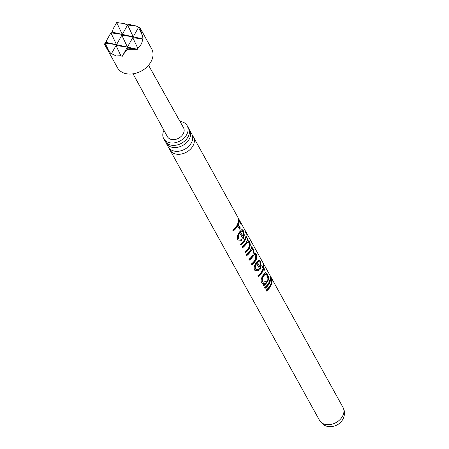 <?xml version="1.0" encoding="UTF-8"?>
<svg xmlns="http://www.w3.org/2000/svg" width="449" height="449" viewBox="0 0 449 449"><rect width="100%" height="100%" fill="white"/><g stroke="black" fill="none" stroke-linecap="round" stroke-linejoin="round"><path stroke-width="0.67" d="M166.248 143.248L168.336 147.031A13.408 9.884 -28.9 0 0 179.606 151.094A13.408 9.884 -28.9 0 0 189.254 145.757A13.408 9.884 -28.9 0 0 191.263 143.018A13.408 9.884 -28.9 0 0 191.802 134.055L189.708 130.272A13.408 9.884 151.1 0 1 189.175 139.235A13.408 9.884 151.1 0 1 177.344 147.345A13.408 9.884 151.1 0 1 166.248 143.248A13.408 9.884 151.1 0 1 165.737 142.108M163.728 138.696L165.041 141.076A13.408 9.884 -28.9 0 0 176.143 145.167A13.408 9.884 -28.9 0 0 187.968 137.057A13.408 9.884 -28.9 0 0 188.507 128.094L187.194 125.72A13.408 9.884 151.1 0 1 186.655 134.683A13.408 9.884 151.1 0 1 174.829 142.793A13.408 9.884 151.1 0 1 163.728 138.696A13.408 9.884 151.1 0 1 163.941 130.345M266.801 281.125L267.217 280.333L266.914 274.85L265.825 273.929L263.832 275.692C262.368 277.903 261.935 279.879 262.53 281.607L263.075 282.247L266.801 281.125M233.087 230.758A13.015 9.597 -28.9 0 0 237.027 226.268A13.015 9.597 -28.9 0 0 237.414 225.527L239.766 229.22A13.408 9.884 -28.9 0 0 240.288 227.946L239.934 227.935L237.919 224.292A13.015 9.597 -28.9 0 0 238.436 220.611L238.806 220.515L240.821 224.158A13.408 9.884 -28.9 0 0 240.642 222.962L240.282 223.097A13.015 9.597 -28.9 0 1 240.31 223.232M248.073 240.743L249.077 241.775C250.132 243.717 250.144 245.828 249.111 248.112L248.752 248.729A13.015 9.597 -28.9 0 1 245.176 252.613M248.033 241.977L246.619 242.78L245.07 244.918A13.015 9.597 -28.9 0 1 242.381 247.562M240.821 244.739A13.015 9.597 -28.9 0 0 244.761 240.249A13.015 9.597 -28.9 0 0 246.08 236.561L246.45 236.528L245.996 235.703A13.408 9.884 -28.9 0 1 244.632 239.502A13.408 9.884 -28.9 0 1 240.507 244.172L240.961 244.997A13.408 9.884 -28.9 0 0 245.087 240.322A13.408 9.884 -28.9 0 0 246.45 236.528M241.815 229.484L242.909 230.634L243.992 235.074L242.892 238.823M241.304 239.031L241.309 240.215L238.026 239.923M239.884 232.93C238.458 234.956 238.032 236.763 238.604 238.352L239.21 239.053L241.584 239.171L241.579 240.367L238.122 240.024L237.6 239.323C236.864 237.162 237.521 234.687 239.57 231.903L242.005 229.45L243.279 230.59L244.346 235.08L243.201 238.919L239.575 232.829C238.195 234.793 237.79 236.572 238.374 238.161L239.104 238.963M254.937 253.045L255.767 253.881C256.766 255.784 256.738 257.821 255.677 259.988L255.475 260.33A13.015 9.597 -28.9 0 1 251.737 264.478M254.836 254.179L253.18 255.475L252.069 257.03A13.015 9.597 -28.9 0 1 249.206 259.898M252.293 249.599L249.728 252.186A13.015 9.597 -28.9 0 1 246.669 255.313M258.714 260.033L259.808 261.183L260.891 265.617L259.786 269.366M258.203 269.58L258.209 270.764L254.925 270.466M256.783 263.479C255.358 265.499 254.925 267.307 255.503 268.895L256.11 269.602L258.484 269.72L258.472 270.915L255.021 270.573L254.499 269.866C253.758 267.711 254.415 265.236 256.463 262.446L258.905 259.999L260.173 261.138L261.245 265.628L260.094 269.467L256.474 263.378C255.088 265.342 254.69 267.121 255.268 268.71L256.003 269.512M258.237 276.225A13.015 9.597 -28.9 0 0 262.177 271.735A13.015 9.597 -28.9 0 0 263.266 269.136L264.27 270.304A13.408 9.884 -28.9 0 0 264.512 269.187L264.147 269.226L263.501 268.053A13.015 9.597 -28.9 0 0 263.518 265.454M263.434 285.626A13.015 9.597 -28.9 0 0 267.374 281.136A13.015 9.597 -28.9 0 0 268.698 277.448L268.513 277.112M265.634 273.952L263.518 275.596C262.098 277.751 261.694 279.693 262.3 281.422L262.974 282.163M264.579 283.802L261.93 283.089L261.453 282.443C260.723 280.232 261.369 277.701 263.383 274.855L265.78 272.543L267.133 273.722L268.193 278.273A13.408 9.884 -28.9 0 0 268.609 276.59L269.063 277.409A13.408 9.884 -28.9 0 1 267.699 281.209A13.408 9.884 -28.9 0 1 263.58 285.884L263.125 285.059A13.408 9.884 -28.9 0 0 264.579 283.802L261.834 282.988M264.865 288.213A13.015 9.597 -28.9 0 0 268.805 283.723A13.015 9.597 -28.9 0 0 270.146 277.443M266.296 290.795A13.015 9.597 -28.9 0 0 270.236 286.305A13.015 9.597 -28.9 0 0 271.578 280.024M108.899 51.096L105.616 46.281L117.503 67.771A19.531 14.396 -28.9 0 0 125.95 73.653A19.531 14.396 -28.9 0 0 146.969 66.935A19.531 14.396 -28.9 0 0 151.678 48.868L139.796 27.378L142.327 35.376L143.136 39.007L142.546 39.012C142.316 43.082 140.66 46.023 137.574 47.835L137.343 49.283L127.578 49.227L123.38 54.295L122.195 56.406L120.86 55.693L116.19 56.002L111.475 53.622L111.268 53.992L108.899 51.096L105.1 43.087L116.516 44.681L110.892 32.816L106.334 40.932L106.615 42.492L116.516 44.681L111.475 53.622M142.327 35.376L138.533 27.367L139.796 27.546L138.859 26.817L133.23 36.824L127.606 24.953L128.027 24.252L133.465 25.335L137.411 26.323L138.477 27.512M133.056 73.832L167.387 136.648A9.21 6.791 -28.9 0 0 171.383 139.443A9.21 6.791 -28.9 0 0 181.312 136.26A9.21 6.791 -28.9 0 0 183.506 127.729L148.546 65.268M245.799 232.571L246.647 234.097L246.321 234.232L246.018 232.453L245.659 232.599M192.447 135.632A13.408 9.884 151.1 0 1 193.44 137.012A13.408 9.884 151.1 0 1 192.902 145.976A13.408 9.884 151.1 0 1 181.076 154.086A13.408 9.884 151.1 0 1 169.975 149.994A13.408 9.884 151.1 0 1 169.329 148.417M237.751 225.578A13.408 9.884 -28.9 0 1 237.353 226.341A13.408 9.884 -28.9 0 1 233.227 231.016L232.773 230.191A13.408 9.884 -28.9 0 0 236.898 225.516A13.408 9.884 -28.9 0 0 238.172 218.5L240.642 222.962M240.288 227.946L238.273 224.304A13.408 9.884 -28.9 0 0 238.806 220.515M247.607 240.99L248.269 240.709L249.442 241.736C250.508 243.678 250.503 245.828 249.436 248.185L249.066 248.819A13.408 9.884 -28.9 0 1 245.317 252.871L244.862 252.046A13.408 9.884 -28.9 0 0 248.381 248.348L249.459 246.232L249.139 242.707L248.224 241.96L246.95 242.836L245.356 245.047A13.408 9.884 -28.9 0 1 242.522 247.814L242.067 246.995A13.408 9.884 -28.9 0 0 246.192 242.32A13.408 9.884 -28.9 0 0 247.551 238.52L248.005 239.345L247.64 239.384A13.015 9.597 -28.9 0 1 247.253 240.978L247.607 240.99A13.408 9.884 -28.9 0 0 248.005 239.345M251.917 248.684L252.759 248.331L253.595 249.251L254.213 253.584L255.133 253L256.138 253.837C257.137 255.756 257.092 257.833 256.003 260.055L255.801 260.414A13.408 9.884 -28.9 0 1 251.883 264.736L251.423 263.911A13.408 9.884 -28.9 0 0 255.346 259.589L255.835 254.813L255.026 254.151L252.36 257.154A13.408 9.884 -28.9 0 1 249.347 260.151L248.892 259.331A13.408 9.884 -28.9 0 0 252.63 255.301L253.012 254.65L253.298 250.222L252.484 249.577L250.031 252.299A13.408 9.884 -28.9 0 1 246.81 255.571L246.355 254.746A13.408 9.884 -28.9 0 0 250.48 250.076A13.408 9.884 -28.9 0 0 251.844 246.277L252.299 247.102L251.934 247.135A13.015 9.597 -28.9 0 1 251.558 248.679L251.917 248.684A13.408 9.884 -28.9 0 0 252.299 247.102M252.624 248.325L253.23 249.29L253.859 253.562L254.213 253.584M263.619 269.131A13.408 9.884 -28.9 0 1 262.502 271.808A13.408 9.884 -28.9 0 1 258.377 276.483L257.922 275.664A13.408 9.884 -28.9 0 0 262.048 270.988A13.408 9.884 -28.9 0 0 263.165 268.311L262.519 267.133A13.408 9.884 -28.9 0 0 262.76 266.016L263.411 267.189A13.408 9.884 -28.9 0 0 263.249 263.675L263.709 264.5L263.44 264.601M264.512 269.187L263.866 268.014A13.408 9.884 -28.9 0 0 263.709 264.5M270.337 276.483A13.408 9.884 -28.9 0 1 269.131 283.79A13.408 9.884 -28.9 0 1 265.005 288.466L264.551 287.646A13.408 9.884 -28.9 0 0 268.676 282.971A13.408 9.884 -28.9 0 0 269.883 275.664L270.337 276.483L270.068 276.59M271.763 279.07A13.408 9.884 -28.9 0 1 270.562 286.378A13.408 9.884 -28.9 0 1 266.437 291.053L265.982 290.228A13.408 9.884 -28.9 0 0 270.107 285.553A13.408 9.884 -28.9 0 0 271.308 278.245L271.499 279.171M179.998 121.46A13.408 9.884 151.1 0 1 187.194 125.72M189.012 129.233A13.408 9.884 151.1 0 1 189.708 130.272M137.574 47.835L132.747 37.643L127.443 47.094L137.343 49.283M120.86 55.693L116.027 45.501L127.443 47.094L126.955 47.914L134.655 48.992M105.616 46.281L104.516 44.137L105.431 42.537L106.615 42.492M127.578 49.227L126.955 47.914L123.38 54.295M137.411 26.323L127.606 24.953L122.302 34.41L110.892 32.816L111.307 32.109L112.402 32.221L122.302 34.41L116.678 22.54L124.379 23.617L127.55 25.099M112.402 32.221L113.103 28.921L116.678 22.54L124.379 23.617M142.546 39.012L132.747 37.643L133.23 36.824L122.302 34.41L121.819 35.23L133.23 36.824L143.136 39.007M121.819 35.23L116.516 44.681L127.443 47.094L121.819 35.23M265.578 272.577L266.768 273.761L267.84 278.268L268.193 278.273M267.133 273.722L266.768 273.761M269.063 277.409L268.698 277.448M263.518 275.596L263.832 275.692M263.866 268.014L263.501 268.053M264.029 269.86A13.015 9.597 -28.9 0 0 264.147 269.226M262.665 266.538L263.411 267.189M260.173 261.138L259.808 261.183M261.245 265.628L260.891 265.617M258.736 261.425L257.165 262.412L260.302 267.565L259.971 262.3L258.759 261.43L257.49 262.48L260.302 267.565M257.165 262.412L257.49 262.48M253.595 249.251L253.23 249.29M256.138 253.837L255.767 253.881M251.743 246.798L251.934 247.135M243.279 230.59L242.909 230.634M244.346 235.08L243.992 235.074M241.837 230.881L240.266 231.864L243.409 237.016L243.077 231.751L241.865 230.881L240.597 231.937L243.409 237.016M240.266 231.864L240.597 231.937M245.923 233.143L246.254 234.109M245.895 236.225L246.08 236.561M249.442 241.736L249.077 241.775M246.95 242.836L246.619 242.78M247.455 239.048L247.64 239.384M238.273 224.304L237.919 224.292M239.57 228.867A13.015 9.597 -28.9 0 0 239.934 227.935M238.346 219.595L240.282 223.097M343.008 407.428C345.028 411.155 344.967 415.14 342.828 419.383C340.555 423.138 337.311 425.467 333.085 426.354C328.685 426.651 324.706 427.527 319.548 420.404A13.408 9.884 -28.9 0 0 330.644 424.501A13.408 9.884 -28.9 0 0 342.475 416.391A13.408 9.884 -28.9 0 0 343.008 407.428L193.44 137.012M255.801 260.414L255.475 260.33M252.36 257.154L252.069 257.03M250.031 252.299L249.728 252.186M249.066 248.819L248.752 248.729M245.356 245.047L245.07 244.918M319.548 420.404L169.975 149.994M265.443 273.924L265.825 273.929M254.65 254.145L255.026 254.151M252.108 249.571L252.484 249.577M247.848 241.955L248.224 241.96"/></g></svg>
